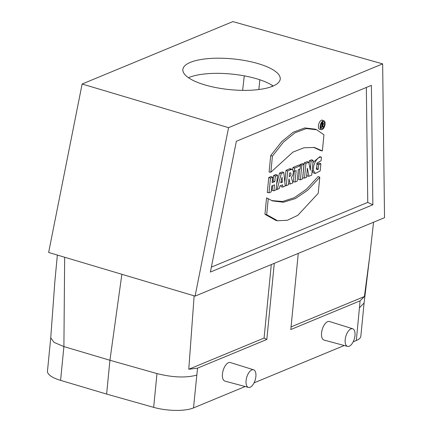 <?xml version="1.0" encoding="UTF-8"?>
<svg xmlns="http://www.w3.org/2000/svg" width="432" height="432" viewBox="0 0 432 432"><rect width="100%" height="100%" fill="white"/><g stroke="black" fill="none" stroke-linecap="round" stroke-linejoin="round"><path stroke-width="0.65" d="M82.123 84.013L48.643 252.472L195.08 296.12L384.529 217.685L382.649 63.866L232.875 21.6L82.123 84.013L228.56 127.656L195.08 296.12M373.567 222.221L369.738 256.057L364.419 296.53L291.055 326.905M382.649 63.866L228.56 127.656M372.854 204.79L210.379 272.052L236.374 141.264L371.39 85.369L372.854 204.79L367.751 202.392L211.356 267.138M253.579 369.787L230.348 362.54A9.666 4.671 106.2 0 0 228.506 362.686A9.666 4.671 106.2 0 0 222.696 372.281A9.666 4.671 106.2 0 0 224.959 381.11L248.459 387.423A9.185 4.433 -73.8 0 1 246.31 379.037A9.185 4.433 -73.8 0 1 251.829 369.922A9.185 4.433 -73.8 0 1 253.579 369.787A9.185 4.433 -73.8 0 1 255.236 379.831A9.185 4.433 -73.8 0 1 248.459 387.423M315.452 173.405L313.621 171.056C312.314 164.484 317.839 155.876 321.451 157.286L321.116 160.731L316.883 163.048L316.931 169.722L318.298 169.204L318.74 164.678L320.895 163.787L320.193 170.921L315.452 173.405L313.762 173.097L312.071 171.466M312.952 162.491L319.912 156.649L321.451 157.286M316.089 168.939L316.575 168.631L317.023 164.079L319.356 163.112L320.895 163.787M310.586 166.385L311.083 161.298L313.157 160.439L311.715 175.127L308.902 176.294L307.379 168.199L306.547 177.266L304.484 178.119L302.735 177.844L304.204 162.832L307.195 161.595L308.767 162.259L310.316 170.262L310.586 166.385L309.539 166.12M309.064 163.739L309.361 160.699L311.618 159.764L313.157 160.439M308.902 176.294L307.179 176.002L306.833 174.155M300.391 179.815L301.833 165.132L303.982 164.241L302.546 178.924L300.391 179.815L298.642 179.539L299.662 169.128M300.019 165.488L300.11 164.527L302.443 163.561L303.982 164.241M292.712 169.738L292.934 167.497L298.933 165.013L300.472 165.694L300.159 168.923L298.323 169.684L297.2 181.138L295.045 182.029L293.29 181.753L294.311 171.331M284.812 182.239L285.973 170.381L289.332 168.901L290.612 168.734L292.588 169.614L293.404 171.655L292.95 174.814L291.384 177.557L292.864 182.93L290.239 184.021L288.517 183.703M273.915 190.777L274.493 184.869L271.782 185.992L271.199 191.9L269.044 192.796L267.289 192.515L268.763 177.509L271.102 176.537L272.641 177.217L272.106 182.687L274.817 181.564L273.1 180.965L273.634 175.489L275.972 174.523L277.511 175.198L276.07 189.886L273.915 190.777L272.16 190.501L272.641 185.636M272.236 181.321L273.1 180.965M319.788 177.255L318.211 193.336L297.842 215.298L287.41 220.266L277.614 220.757L275.924 220.444L264.94 214.304L266.555 197.856L272.441 200.902L283.473 202.23L295.466 198.547L307.784 190.156L319.788 177.255L318.265 176.45L306.493 189.221L294.392 197.629L282.577 201.501L271.652 200.567M367.751 202.392L366.341 87.458M315.187 129.152L304.733 127.937L293.301 132.181L281.669 141.631L270.697 155.617L269.087 172.066L270.853 172.217L292.95 152.102L303.977 147.76L314.366 147.463L322.375 150.887L320.792 150.655L313.513 147.323M323.989 120.825L322.396 120.182A4.757 2.3 106.2 0 0 318.757 124.076A4.757 2.3 106.2 0 0 319.75 129.314L321.435 129.627A4.59 2.214 106.2 0 0 322.186 129.53A4.59 2.214 106.2 0 0 324.918 125.102A4.59 2.214 106.2 0 0 323.989 120.825A4.59 2.214 106.2 0 0 320.485 124.578A4.59 2.214 106.2 0 0 321.435 129.627M276.62 184.302L279.574 173.032L282.247 171.925L283.813 172.589L285.212 186.1L282.857 187.078L281.129 186.786L281.016 185.49M50.744 337.792L54.837 281.815L57.353 255.069M242.633 90.364L244.269 75.854M352.685 328.752L329.454 321.511A9.666 4.671 106.2 0 0 327.613 321.651A9.666 4.671 106.2 0 0 321.808 331.252A9.666 4.671 106.2 0 0 324.065 340.081L347.566 346.394A9.185 4.433 -73.8 0 1 345.422 338.008A9.185 4.433 -73.8 0 1 350.935 328.887A9.185 4.433 -73.8 0 1 352.685 328.752A9.185 4.433 -73.8 0 1 354.343 338.796A9.185 4.433 -73.8 0 1 347.566 346.394M64.66 257.413L63.904 346.561L60.588 380.365L106.612 394.076L153.668 407.36A29.311 9.25 5.6 0 0 193.514 407.916L245.155 386.537M254.07 382.844L344.261 345.503M353.176 341.815L356.319 340.513A29.311 9.25 5.6 0 0 360.839 336.22L364.111 302.805L369.738 256.057M356.319 340.513L360.094 300.845L364.419 296.53M298.264 253.4L290.795 329.54L360.094 300.845M194.135 295.839L188.779 369.252L197.527 368.156L266.825 339.466L274.288 263.326M197.527 368.156L193.514 407.916M106.612 394.076L109.928 360.256L121.862 274.293M153.668 407.36L156.978 373.577L109.928 360.256L63.898 346.583L54.038 342.365L50.76 337.883M60.588 380.365A29.311 9.25 -174.4 0 1 47.471 371.158L50.733 337.883M359.537 307.697L364.1 302.945M156.978 373.577C172.768 377.514 186.014 378.022 196.733 375.1M266.825 339.466L264.082 338.072L271.285 264.568M188.779 369.252L264.082 338.072M273.17 86.011A48.919 15.444 5.6 0 0 231.574 74.066A48.919 15.444 5.6 0 0 188.449 77.706M272.138 86.438L272.057 85.282M322.375 150.887L323.957 134.806L316.775 129.794L306.369 128.569L294.98 132.786L283.392 142.182L272.43 156.136L270.697 155.617M272.43 156.136L270.853 172.217M277.614 220.757L266.684 214.666L264.94 214.304M266.684 214.666L268.267 198.585M324.513 124.362A3.564 1.723 106.2 0 0 323.525 121.705A3.564 1.723 106.2 0 0 320.954 124.67A3.564 1.723 106.2 0 0 321.538 128.547A3.564 1.723 106.2 0 0 322.283 128.52A3.564 1.723 106.2 0 0 324.513 124.362M322.79 123.028A3.397 1.642 106.2 0 0 322.542 122.018M320.879 127.764A3.397 1.642 106.2 0 0 321.376 127.343M269.044 192.796L270.486 178.108L268.763 177.509M270.486 178.108L272.641 177.217M274.817 181.564L275.357 176.094L273.634 175.489M275.357 176.094L277.511 175.198M282.42 182.099L282.064 177.19L280.697 182.812L282.42 182.099L280.989 181.618M282.857 187.078L282.658 184.81L279.909 185.949L279.245 188.568L277.128 189.448L276.129 189.302M277.128 189.448L281.27 173.642L279.574 173.032M281.27 173.642L283.813 172.589M289.559 173.102L289.213 176.629L290.353 175.986L291.038 174.166L290.671 172.784L289.559 173.102M290.239 184.021L288.997 178.843L288.414 184.777L286.259 185.668L285.152 185.495M286.259 185.668L287.696 170.98L285.973 170.381M287.696 170.98L290.968 169.533L289.332 168.901M290.968 169.533L292.205 169.371M295.045 182.029L296.168 170.575L294.338 171.331L293.344 171.175M294.338 171.331L294.656 168.102L292.934 167.497M294.656 168.102L300.472 165.694M301.833 165.132L300.11 164.527M304.484 178.119L305.926 163.436L304.204 162.832M305.926 163.436L308.767 162.259M311.083 161.298L309.361 160.699M318.298 169.204L316.575 168.631M318.74 164.678L317.023 164.079M322.186 125.21L322.321 123.871L322.709 123.709A0.713 0.346 -73.8 0 1 322.823 123.692A0.713 0.346 -73.8 0 1 323.006 124.33A0.713 0.346 -73.8 0 1 322.574 125.048L322.186 125.21M321.608 127.381L321.98 123.606L322.952 123.201A1.161 0.562 -73.8 0 1 323.19 123.19A1.161 0.562 -73.8 0 1 323.422 124.308A1.161 0.562 -73.8 0 1 322.699 125.41L323.26 126.695L322.871 126.857L322.169 125.41L321.991 127.219L320.738 127.24M321.98 123.606L321.451 123.422M322.871 126.857L322.04 126.711M205.47 85.082A48.919 15.444 -174.4 0 1 182.866 69.509A48.919 15.444 -174.4 0 1 233.059 58.914A48.919 15.444 -174.4 0 1 280.238 79.056A48.919 15.444 -174.4 0 1 254.367 89.996A48.919 15.444 -174.4 0 1 205.47 85.082M258.844 89.537L259.859 79.796M313.621 171.056L311.882 170.672M322.574 125.048L322.218 124.907M322.952 123.201L321.845 122.769M316.775 129.794L315.182 129.157M323.19 123.19L321.91 122.677"/></g></svg>
